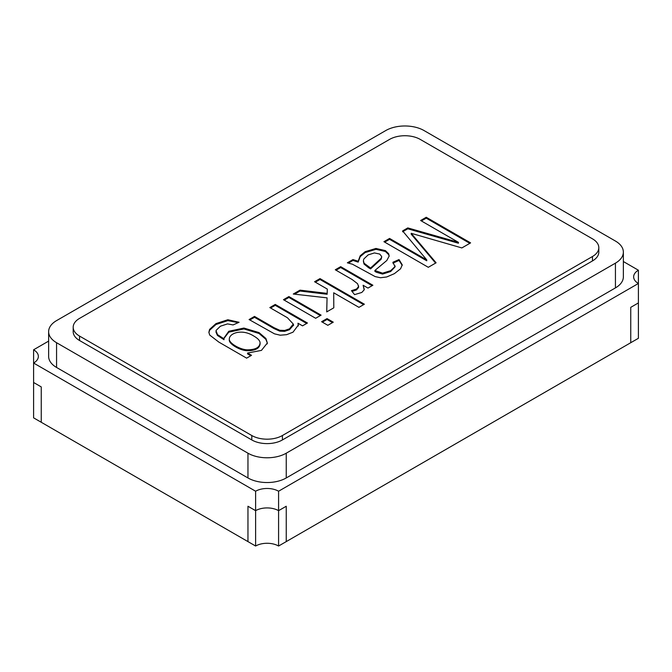 <?xml version="1.0" encoding="UTF-8"?>
<svg xmlns="http://www.w3.org/2000/svg" width="672" height="672" viewBox="0 0 672 672"><rect width="100%" height="100%" fill="white"/><g stroke="black" fill="none" stroke-linecap="round" stroke-linejoin="round"><path stroke-width="1.01" d="M48.636 341.099L33.6 349.784L33.6 363.04L255.612 491.224A16.237 9.374 180 0 1 278.586 491.224L278.586 510.67L286.238 506.251L286.238 541.607L630.748 342.712L638.4 338.293L638.4 302.929L630.748 307.348L630.748 342.712L630.748 307.348L638.4 302.929L638.4 283.483A16.237 9.374 180 0 1 633.646 276.847A16.237 9.374 180 0 1 638.4 270.22L623.364 261.534M33.6 349.784A16.237 9.374 180 0 1 38.354 356.412A16.237 9.374 180 0 1 33.6 363.04L33.6 382.486L41.252 386.912L41.252 422.268L247.96 541.607L247.96 506.251L255.612 510.67A16.237 9.374 180 0 1 278.586 510.67L278.586 546.025A16.237 9.374 0 0 0 255.612 546.025L247.96 541.607L247.96 506.251L255.612 510.67L255.612 546.025M255.612 491.224L255.612 510.67A16.237 9.374 0 0 1 278.586 510.67L286.238 506.251L286.238 541.607L278.586 546.025M41.252 386.912L33.6 382.486L33.6 417.85L41.252 422.268L41.252 386.912M278.586 491.224L638.4 283.483L638.4 270.22M420.21 139.39A21.655 12.499 0 0 0 389.592 139.39L79.531 318.402A21.655 12.499 0 0 0 73.189 327.239A21.655 12.499 0 0 0 79.531 336.076L251.79 435.523A21.655 12.499 0 0 0 282.408 435.523L592.469 256.519A21.655 12.499 0 0 0 598.811 247.682A21.655 12.499 0 0 0 592.469 238.837L420.21 139.39M458.43 242.34L420.613 220.508L426.233 217.266L470.602 242.886L461.857 247.934L411.197 233.318L436.094 262.802L428.299 267.305L383.93 241.693L389.567 238.434L426.762 259.904L402.595 230.916L407.795 227.909L458.43 242.34L458.43 243.222L407.795 228.799L407.795 227.909M347.357 262.802L352.968 259.568L358.168 261.24L360.209 255.763L365.173 251.672L375.95 248.447L385.434 250.614L388.651 253.73L389.172 256.032L386.82 260.484L374.892 270.48L382.57 273.176L390.667 270.648L394.976 266.591L392.91 262.256L399.025 259.552L402.234 264.835L400.588 268.775L394.388 273.655L386.702 276.965L380.503 277.746L375.127 276.587L352.531 264.256L347.357 262.802M351.464 290.657L356.513 289.036L358.554 286.6L357.58 283.718L352.111 279.502L335.278 269.783L340.679 266.658L372.884 285.247L367.979 288.078L363.107 285.264L364.199 289.817L361.83 292.446L354.564 294.63L351.464 290.657M327.298 289.086L314.572 281.736L320.006 278.594L364.375 304.214L358.94 307.356L333.707 292.79L333.799 307.81L326.71 311.909L327.062 297.856L293.269 294.034L300.006 290.144L327.18 293.387L327.298 289.086L327.18 293.387M327.835 325.307L321.602 321.712L327.037 318.578L333.27 322.174L327.835 325.307M315.664 318.284L283.466 299.695L288.901 296.554L321.098 315.143L315.664 318.284M254.512 316.411L274.126 327.734L279.745 330.254L284.642 330.464L289.489 328.826L293.269 324.047L287.423 317.738L269.816 307.574L275.251 304.433L307.448 323.022L302.543 325.853L297.965 323.215L298.318 325.063L293.009 332.186L286.625 334.673L280.216 335.202L274.487 333.841L249.077 319.544L254.512 316.411L254.512 317.293L274.126 328.616L279.745 331.145L284.642 331.346L289.489 329.708L293.168 325.508L293.244 324.232M251.53 355.312L246.624 358.142L218.803 342.073L209.706 335.051L208.874 332.363L209.588 329.389L215.964 323.618L227.842 319.738L239.098 322.274L233.066 324.937L227.548 323.896L220.399 326.214L215.998 330.498L217.442 334.572L224.003 338.839L223.944 338.1L228.782 331.262L243.911 328.054L259.031 332.59L265.885 338.461L267.355 343.006L261.45 350.398L247.573 353.027L251.53 355.312M424.04 130.553A27.065 15.624 0 0 0 385.762 130.553L56.566 320.611A27.065 15.624 0 0 0 48.636 331.657A27.065 15.624 0 0 0 56.566 342.712L247.96 453.205A27.065 15.624 0 0 0 286.238 453.205L615.434 263.147A27.065 15.624 0 0 0 623.364 252.101A27.065 15.624 0 0 0 615.434 241.046L424.04 130.553M73.189 327.239L73.189 331.657A21.655 12.499 0 0 0 79.531 340.494L251.79 439.95A21.655 12.499 0 0 0 282.408 439.95L592.469 260.938A21.655 12.499 0 0 0 598.811 252.101L598.811 247.682M48.636 331.657L48.636 356.412A27.065 15.624 0 0 0 56.566 367.458L247.96 477.96A27.065 15.624 0 0 0 286.238 477.96L615.434 287.902A27.065 15.624 0 0 0 623.364 276.847L623.364 252.101M421.386 220.954L426.233 218.156L426.233 217.266M426.233 218.156L469.829 243.331M435.548 263.038L411.197 234.2L411.197 233.318M384.695 242.138L389.567 239.316L389.567 238.434M389.567 239.316L426.762 260.786L426.762 259.904M402.595 231.798L407.795 228.799M348.508 263.029L352.968 260.45L352.968 259.568M352.968 260.45L358.168 262.122L358.168 261.24M358.168 262.122L360.209 256.645L365.173 252.554L375.95 249.329L385.434 251.496L388.651 254.621L389.155 256.242M395.06 266.851L390.667 271.538L382.57 274.058L376.303 272.219L374.892 271.362L374.892 270.48M392.91 263.147L399.025 260.434L399.025 259.552M399.025 260.434L402.209 265.348M374.447 252.932L368.155 254.89L363.871 258.938L363.392 260.509L364.048 263.197L370.574 268.027L381.184 258.283L381.696 256.561L379.73 254.075L374.447 252.932M363.392 261.4L364.048 264.079L368.626 267.75L370.574 268.909L370.574 268.027M370.574 268.909L381.184 259.174L381.662 257.25M336.042 270.22L340.679 267.54L340.679 266.658M340.679 267.54L372.112 285.692M364.274 289.43L363.107 285.264M352.069 291.438L356.513 289.918L358.554 287.482L358.588 285.835M315.336 282.181L320.006 279.485L320.006 278.594M320.006 279.485L363.611 304.66M333.791 307.818L333.707 292.79M326.735 311.892L327.062 297.856M294.554 294.176L300.006 291.026L300.006 290.144M300.006 291.026L327.18 294.269M322.367 322.157L327.037 319.46L327.037 318.578M327.037 319.46L332.506 322.619M284.231 300.14L288.901 297.444L288.901 296.554M288.901 297.444L320.334 315.588M270.581 308.02L275.251 305.323L275.251 304.433M275.251 305.323L306.684 323.467M298.259 325.315L297.965 323.215M249.841 319.99L254.512 317.293M208.891 332.598L209.588 330.271L215.964 324.509L227.842 320.62L238.224 322.661M215.897 331.859L217.442 335.454L224.003 339.721L224.003 338.839M223.961 338.428L228.782 332.144L243.911 328.944L259.031 333.48L265.885 339.343L267.347 343.132M250.765 355.748L247.573 353.909L247.573 353.027M229.303 339.007L229.303 339.889C228.614 343.795 240.064 350.675 247.481 350.717C255.41 350.641 259.61 348.348 260.098 343.837M253.806 336.059C242.012 328.516 229.345 333.136 229.32 338.999C228.614 342.913 240.064 349.793 247.481 349.835C255.545 349.751 259.745 347.39 260.089 342.779C259.888 340.57 257.788 338.335 253.806 336.059M56.566 342.712L56.566 367.458M247.96 453.205L247.96 477.96M286.238 453.205L286.238 477.96M615.434 263.147L615.434 287.902M79.531 336.076L79.531 340.494M251.79 435.523L251.79 439.95M282.408 435.523L282.408 439.95M592.469 256.519L592.469 260.938M395.086 265.877L395.086 266.767M401.965 264.835L401.965 265.726M381.629 256.561L381.629 257.443M364.073 288.691L364.073 289.573M298.284 325.097L298.284 325.987M293.521 324.626L293.521 325.508M223.952 338.1L223.952 338.982M267.229 343.014L267.229 343.896M260.106 343.669L260.106 342.779L260.106 343.669"/></g></svg>
